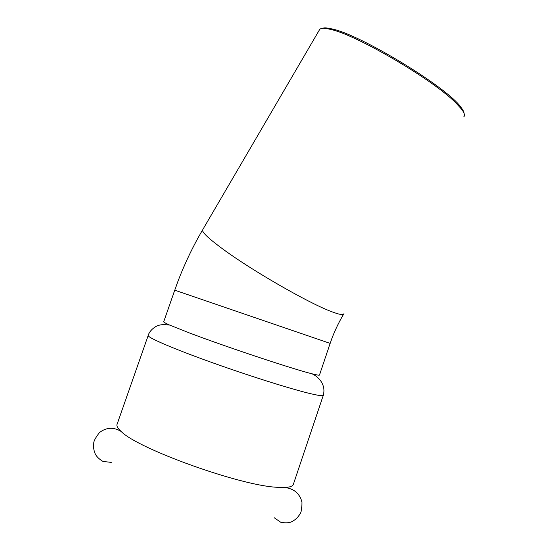 <?xml version="1.0" encoding="UTF-8"?>
<svg xmlns="http://www.w3.org/2000/svg" width="558" height="558" viewBox="0 0 558 558"><rect width="100%" height="100%" fill="white"/><g stroke="black" fill="none" stroke-linecap="round" stroke-linejoin="round"><path stroke-width="0.84" d="M293.424 484.142L293.292 484.525C292.552 486.276 289.7 487.267 284.747 487.504L276.426 487.246C239.166 485.334 137.596 448.66 121.212 431.515C117.717 428.384 116.35 425.949 117.11 424.206L148.177 335.511M464.033 113.246C463.935 111.788 462.91 109.807 460.971 107.317C448.025 87.92 360.266 34.47 332.045 28.946C327.253 27.774 323.982 27.586 322.231 28.381M319.211 30.258L319.727 29.372C321.094 27.963 324.679 27.97 330.476 29.386C356.13 34.561 434.201 80.373 456.186 103.279L461.354 108.929C464.409 112.883 465.212 115.52 463.761 116.852M343.979 313.575C343.714 315.458 339.083 314.621 330.085 311.071C307.36 302.324 252.579 270.825 223.96 249.872C209.383 239.222 202.233 232.609 202.519 230.036C191.338 249.147 182.082 269.193 174.752 290.188L163.717 321.757C163.452 322.106 165.44 323.208 169.681 325.077L189.455 332.952C225.606 346.713 293.257 369.208 311.929 373.776C316.686 374.99 319.197 375.429 319.469 375.081L319.49 375.011M319.727 29.372L202.854 229.464M311.929 373.776C317.516 376.141 326.465 384.016 323.284 395.343C322.754 396.194 317.725 395.448 308.19 393.104C287.482 388.005 243.972 374.16 207.025 360.768C170.009 347.362 146.775 337.116 148.212 335.4C150.151 328.76 158.186 325.112 158.639 325.419C160.641 324.575 164.324 324.463 169.681 325.077M174.752 290.188L330.148 343.393L319.469 375.081M111.258 462.394L102.895 461.41C98.982 459.018 96.394 456.451 95.146 453.696C93.73 450.299 93.263 446.923 93.737 443.554C93.528 441.42 95.446 437.744 99.484 432.541C106.466 427.24 113.706 426.898 121.212 431.515M274.327 517.817L280.862 522.337C285.801 523.188 289.56 522.93 292.134 521.542C295.594 519.617 298.125 517.196 299.73 514.267C301.194 512.76 301.934 508.701 301.941 502.074C299.681 493.453 293.947 488.592 284.747 487.504M332.045 28.946L330.476 29.386M460.971 107.317L461.354 108.929M343.595 314.217C338.078 323.5 333.593 333.224 330.148 343.393M323.284 395.343L293.292 484.525"/></g></svg>

